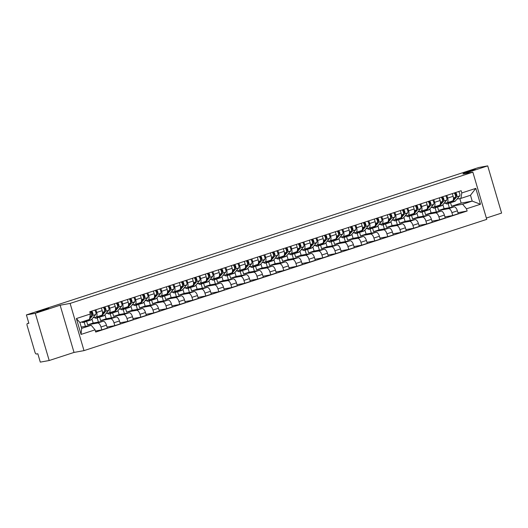 <?xml version="1.0" encoding="UTF-8"?>
<svg xmlns="http://www.w3.org/2000/svg" width="528" height="528" viewBox="0 0 528 528"><rect width="100%" height="100%" fill="white"/><g stroke="black" fill="none" stroke-linecap="round" stroke-linejoin="round"><path stroke-width="0.79" d="M463.868 172.834A6.31 0.35 163.6 0 1 463.148 172.874A6.31 0.35 163.6 0 1 467.676 171.184A6.31 0.35 163.6 0 1 474.533 169.356A6.31 0.35 163.6 0 1 475.253 169.316A6.31 0.35 163.6 0 1 470.725 170.999A6.31 0.35 163.6 0 1 463.868 172.834M37.29 311.85A6.31 0.35 163.6 0 1 36.571 311.89A6.31 0.35 163.6 0 1 41.098 310.2A6.31 0.35 163.6 0 1 47.956 308.372A6.31 0.35 163.6 0 1 48.675 308.332A6.31 0.35 163.6 0 1 44.147 310.022A6.31 0.35 163.6 0 1 37.29 311.85M486.361 218.051L501.6 213.081L487.707 165.878L478.804 167.482L26.4 314.919L35.303 313.309L49.196 360.518L74.026 352.427L84.005 350.625L486.75 219.371L472.857 172.168L70.112 303.422L60.133 305.217L35.303 313.309M49.196 360.518L40.293 362.122L37.831 353.767L36.445 354.017A1.973 0.904 -108.1 0 1 34.993 352.288L27.133 325.571A1.973 0.904 -108.1 0 1 27.416 323.539L28.802 323.083M487.707 165.878L462.878 173.969L472.857 172.168M28.802 323.09L27.469 323.525L28.862 323.275L26.4 314.919M86.638 321.367L87.655 324.826L97.634 323.024A4.534 2.079 71.9 0 1 100.973 326.99L101.818 329.875L107.323 328.079L106.471 325.202A4.534 2.079 -108.1 0 0 103.138 321.229L93.159 323.03L91.971 318.998M101.416 315.374A4.534 2.079 -108.1 0 0 101.541 315.341A4.534 2.079 -108.1 0 0 102.194 310.662L96.697 312.457A4.534 2.079 71.9 0 1 96.043 317.137A4.534 2.079 71.9 0 1 95.911 317.17L93.073 317.678M96.697 312.457L95.898 309.758M85.411 326.317L84.196 322.186M95.403 331.03L101.818 329.875M102.194 310.662L101.402 307.969M99.64 317.13L100.657 320.588L110.636 318.787A4.534 2.079 71.9 0 1 113.969 322.76L114.82 325.637L120.318 323.849L119.467 320.965A4.534 2.079 -108.1 0 0 116.134 316.991L106.154 318.793L104.966 314.761M108.9 305.521L109.692 308.22A4.534 2.079 71.9 0 1 109.039 312.899A4.534 2.079 71.9 0 1 108.913 312.932L106.069 313.447M98.406 322.08L97.192 317.948M107.012 327.043L114.82 325.637M114.411 311.144A4.534 2.079 -108.1 0 0 114.536 311.111A4.534 2.079 -108.1 0 0 115.19 306.425L114.398 303.732M112.636 312.893L113.652 316.351L123.631 314.549A4.534 2.079 71.9 0 1 126.971 318.523L127.816 321.4L133.313 319.612L132.469 316.727A4.534 2.079 -108.1 0 0 129.129 312.761L119.15 314.556L117.962 310.523M121.895 301.29L122.687 303.983A4.534 2.079 71.9 0 1 122.034 308.662A4.534 2.079 71.9 0 1 121.909 308.695L119.071 309.21M111.408 317.849L110.187 313.711M120.014 322.813L127.816 321.4M127.406 306.907A4.534 2.079 -108.1 0 0 127.532 306.874A4.534 2.079 -108.1 0 0 128.185 302.188L127.393 299.495M125.631 308.662L126.647 312.114L136.627 310.312A4.534 2.079 71.9 0 1 139.966 314.285L140.811 317.163L146.309 315.374L145.464 312.497A4.534 2.079 -108.1 0 0 142.124 308.524L132.145 310.325L130.957 306.286M134.891 297.053L135.683 299.746A4.534 2.079 71.9 0 1 135.029 304.432A4.534 2.079 71.9 0 1 134.904 304.465L132.066 304.973M124.403 313.612L123.189 309.481M133.01 318.575L140.811 317.163M140.402 302.669A4.534 2.079 -108.1 0 0 140.534 302.636A4.534 2.079 -108.1 0 0 141.187 297.957L140.389 295.258M138.626 304.425L139.643 307.877L149.622 306.082A4.534 2.079 71.9 0 1 152.962 310.048L153.806 312.932L159.311 311.137L158.459 308.26A4.534 2.079 -108.1 0 0 155.126 304.286L145.147 306.088L143.959 302.056M147.886 292.816L148.685 295.508A4.534 2.079 71.9 0 1 148.031 300.194A4.534 2.079 71.9 0 1 147.899 300.227L145.061 300.736M137.399 309.375L136.184 305.243M146.005 314.338L153.806 312.932M153.404 298.432A4.534 2.079 -108.1 0 0 153.529 298.399A4.534 2.079 -108.1 0 0 154.183 293.72L153.391 291.027M151.628 300.188L152.645 303.646L162.624 301.844A4.534 2.079 71.9 0 1 165.957 305.818L166.808 308.695L172.306 306.9L171.455 304.022A4.534 2.079 -108.1 0 0 168.122 300.049L158.143 301.851L156.955 297.818M160.888 288.578L161.68 291.278A4.534 2.079 71.9 0 1 161.027 295.957A4.534 2.079 71.9 0 1 160.901 295.99L158.057 296.505M150.394 305.138L149.18 301.006M159.001 310.101L166.808 308.695M166.399 294.195A4.534 2.079 -108.1 0 0 166.525 294.169A4.534 2.079 -108.1 0 0 167.178 289.483L166.386 286.79M164.624 295.951L165.64 299.409L175.619 297.607A4.534 2.079 71.9 0 1 178.959 301.58L179.804 304.458L185.302 302.669L184.457 299.785A4.534 2.079 -108.1 0 0 181.117 295.819L171.138 297.614L169.95 293.581M173.884 284.348L174.676 287.041A4.534 2.079 71.9 0 1 174.022 291.72A4.534 2.079 71.9 0 1 173.897 291.753L171.059 292.268M163.396 300.907L162.175 296.769M172.003 305.87L179.804 304.458M179.395 289.964A4.534 2.079 -108.1 0 0 179.52 289.931A4.534 2.079 -108.1 0 0 180.173 285.245L179.381 282.553M177.619 291.72L178.636 295.172L188.615 293.37A4.534 2.079 71.9 0 1 191.954 297.343L192.799 300.221L198.297 298.432L197.452 295.555A4.534 2.079 -108.1 0 0 194.113 291.581L184.133 293.383L182.952 289.344M186.879 280.111L187.671 282.803A4.534 2.079 71.9 0 1 187.018 287.489A4.534 2.079 71.9 0 1 186.892 287.516L184.054 288.031M176.392 296.67L175.177 292.532M184.998 301.633L192.799 300.221M192.39 285.727A4.534 2.079 -108.1 0 0 192.522 285.694A4.534 2.079 -108.1 0 0 193.175 281.015L192.377 278.315M190.615 287.483L191.638 290.935L201.617 289.139A4.534 2.079 71.9 0 1 204.95 293.106L205.801 295.99L211.299 294.195L210.448 291.317A4.534 2.079 -108.1 0 0 207.115 287.344L197.135 289.146L195.947 285.113M199.881 275.873L200.673 278.566A4.534 2.079 71.9 0 1 200.02 283.252A4.534 2.079 71.9 0 1 199.894 283.285L197.05 283.793M189.387 292.433L188.173 288.301M197.993 297.396L205.801 295.99M205.392 281.49A4.534 2.079 -108.1 0 0 205.517 281.457A4.534 2.079 -108.1 0 0 206.171 276.778L205.379 274.078M203.617 283.246L204.633 286.704L214.612 284.902A4.534 2.079 71.9 0 1 217.945 288.875L218.797 291.753L224.294 289.958L223.45 287.08A4.534 2.079 -108.1 0 0 220.11 283.107L210.131 284.909L208.943 280.876M212.876 271.636L213.668 274.336A4.534 2.079 71.9 0 1 213.015 279.015A4.534 2.079 71.9 0 1 212.89 279.048L210.052 279.563M202.389 288.196L201.168 284.064M210.989 293.159L218.797 291.753M218.387 277.253A4.534 2.079 -108.1 0 0 218.513 277.226A4.534 2.079 -108.1 0 0 219.166 272.54L218.374 269.848M216.612 279.008L217.628 282.467L227.608 280.665A4.534 2.079 71.9 0 1 230.947 284.638L231.792 287.516L237.29 285.727L236.445 282.843A4.534 2.079 -108.1 0 0 233.105 278.876L223.126 280.672L221.938 276.639M225.872 267.399L226.664 270.098A4.534 2.079 71.9 0 1 226.01 274.778A4.534 2.079 71.9 0 1 225.885 274.811L223.047 275.326M215.384 283.965L214.163 279.827M223.991 288.922L231.792 287.516M231.383 273.022A4.534 2.079 -108.1 0 0 231.508 272.989A4.534 2.079 -108.1 0 0 232.162 268.303L231.37 265.61M229.607 274.771L230.624 278.23L240.603 276.428A4.534 2.079 71.9 0 1 243.943 280.401L244.787 283.279L250.285 281.49L249.44 278.612A4.534 2.079 -108.1 0 0 246.107 274.639L236.122 276.441L234.94 272.402M238.867 263.168L239.666 265.861A4.534 2.079 71.9 0 1 239.012 270.547A4.534 2.079 71.9 0 1 238.88 270.574L236.042 271.088M228.38 279.728L227.165 275.59M236.986 284.691L244.787 283.279M244.378 268.785A4.534 2.079 -108.1 0 0 244.51 268.752A4.534 2.079 -108.1 0 0 245.164 264.073L244.372 261.373M242.603 270.541L243.626 273.992L253.605 272.197A4.534 2.079 71.9 0 1 256.938 276.164L257.789 279.048L263.287 277.253L262.436 274.375A4.534 2.079 -108.1 0 0 259.103 270.402L249.124 272.204L247.936 268.171M251.869 258.931L252.661 261.624A4.534 2.079 71.9 0 1 252.008 266.31A4.534 2.079 71.9 0 1 251.882 266.343L249.038 266.851M241.375 275.491L240.161 271.359M249.982 280.454L257.789 279.048M257.38 264.548A4.534 2.079 -108.1 0 0 257.506 264.515A4.534 2.079 -108.1 0 0 258.159 259.835L257.367 257.136M255.605 266.303L256.621 269.762L266.6 267.96A4.534 2.079 71.9 0 1 269.933 271.933L270.785 274.811L276.283 273.016L275.438 270.138A4.534 2.079 -108.1 0 0 272.098 266.165L262.119 267.967L260.931 263.934M264.865 254.694L265.657 257.393A4.534 2.079 71.9 0 1 265.003 262.073A4.534 2.079 71.9 0 1 264.878 262.106L262.04 262.614M254.377 271.253L253.156 267.122M262.984 276.217L270.785 274.811M270.376 260.311A4.534 2.079 -108.1 0 0 270.501 260.284A4.534 2.079 -108.1 0 0 271.154 255.598L270.362 252.905M268.6 262.066L269.617 265.525L279.596 263.723A4.534 2.079 71.9 0 1 282.935 267.696L283.78 270.574L289.278 268.785L288.433 265.901A4.534 2.079 -108.1 0 0 285.094 261.928L275.114 263.729L273.926 259.697M277.86 250.457L278.652 253.156A4.534 2.079 71.9 0 1 277.999 257.836A4.534 2.079 71.9 0 1 277.873 257.869L275.035 258.383M267.373 267.016L266.152 262.885M275.979 271.979L283.78 270.574M283.371 256.08A4.534 2.079 -108.1 0 0 283.496 256.047A4.534 2.079 -108.1 0 0 284.156 251.361L283.358 248.668M281.596 257.829L282.612 261.287L292.591 259.486A4.534 2.079 71.9 0 1 295.931 263.459L296.776 266.336L302.28 264.548L301.429 261.664A4.534 2.079 -108.1 0 0 298.096 257.697L288.116 259.499L286.928 255.46M290.855 246.226L291.654 248.919A4.534 2.079 71.9 0 1 291.001 253.598A4.534 2.079 71.9 0 1 290.869 253.631L288.031 254.146M280.368 262.786L279.154 258.647M288.974 267.749L296.776 266.336M296.373 251.843A4.534 2.079 -108.1 0 0 296.498 251.81A4.534 2.079 -108.1 0 0 297.152 247.13L296.36 244.431M294.598 253.598L295.614 257.05L305.593 255.248A4.534 2.079 71.9 0 1 308.926 259.222L309.778 262.106L315.275 260.311L314.424 257.433A4.534 2.079 -108.1 0 0 311.091 253.46L301.112 255.262L299.924 251.222M303.857 241.989L304.649 244.682A4.534 2.079 71.9 0 1 303.996 249.368A4.534 2.079 71.9 0 1 303.871 249.401L301.026 249.909M293.363 258.548L292.149 254.417M301.97 263.512L309.778 262.106M309.368 247.606A4.534 2.079 -108.1 0 0 309.494 247.573A4.534 2.079 -108.1 0 0 310.147 242.893L309.355 240.194M307.593 249.361L308.609 252.82L318.589 251.018A4.534 2.079 71.9 0 1 321.928 254.984L322.773 257.869L328.271 256.073L327.426 253.196A4.534 2.079 -108.1 0 0 324.086 249.223L314.107 251.024L312.919 246.992M316.853 237.752L317.645 240.445A4.534 2.079 71.9 0 1 316.991 245.131A4.534 2.079 71.9 0 1 316.866 245.164L314.028 245.672M306.365 254.311L305.144 250.18M314.972 259.274L322.773 257.869M322.364 243.368A4.534 2.079 -108.1 0 0 322.489 243.335A4.534 2.079 -108.1 0 0 323.143 238.656L322.351 235.963M320.588 245.124L321.605 248.582L331.584 246.781A4.534 2.079 71.9 0 1 334.924 250.754L335.768 253.631L341.266 251.836L340.421 248.959A4.534 2.079 -108.1 0 0 337.082 244.985L327.103 246.787L325.915 242.755M329.848 233.515L330.64 236.214A4.534 2.079 71.9 0 1 329.987 240.893A4.534 2.079 71.9 0 1 329.861 240.926L327.023 241.441M319.361 250.074L318.146 245.942M327.967 255.037L335.768 253.631M335.359 239.138A4.534 2.079 -108.1 0 0 335.491 239.105A4.534 2.079 -108.1 0 0 336.145 234.419L335.346 231.726M333.584 240.887L334.6 244.345L344.579 242.543A4.534 2.079 71.9 0 1 347.919 246.517L348.764 249.394L354.268 247.606L353.417 244.721A4.534 2.079 -108.1 0 0 350.084 240.755L340.105 242.55L338.917 238.517M342.844 229.284L343.642 231.977A4.534 2.079 71.9 0 1 342.989 236.656A4.534 2.079 71.9 0 1 342.857 236.689L340.019 237.204M332.356 245.843L331.142 241.705M340.963 250.807L348.764 249.394M348.361 234.901A4.534 2.079 -108.1 0 0 348.487 234.868A4.534 2.079 -108.1 0 0 349.14 230.182L348.348 227.489M346.586 236.656L347.602 240.108L357.581 238.306A4.534 2.079 71.9 0 1 360.914 242.279L361.766 245.157L367.264 243.368L366.412 240.491A4.534 2.079 -108.1 0 0 363.079 236.518L353.1 238.319L351.912 234.28M355.846 225.047L356.638 227.74A4.534 2.079 71.9 0 1 355.984 232.426A4.534 2.079 71.9 0 1 355.859 232.452L353.014 232.967M345.352 241.606L344.137 237.468M353.958 246.569L361.766 245.157M361.357 230.663A4.534 2.079 -108.1 0 0 361.482 230.63A4.534 2.079 -108.1 0 0 362.135 225.951L361.343 223.252M359.581 232.419L360.598 235.871L370.577 234.076A4.534 2.079 71.9 0 1 373.916 238.042L374.761 240.926L380.259 239.131L379.414 236.254A4.534 2.079 -108.1 0 0 376.075 232.28L366.095 234.082L364.907 230.05M368.841 220.81L369.633 223.502A4.534 2.079 71.9 0 1 368.98 228.188A4.534 2.079 71.9 0 1 368.854 228.221L366.016 228.73M358.354 237.369L357.133 233.237M366.96 242.332L374.761 240.926M374.352 226.426A4.534 2.079 -108.1 0 0 374.477 226.393A4.534 2.079 -108.1 0 0 375.131 221.714L374.339 219.021M372.577 228.182L373.593 231.64L383.572 229.838A4.534 2.079 71.9 0 1 386.912 233.812L387.757 236.689L393.254 234.894L392.41 232.016A4.534 2.079 -108.1 0 0 389.07 228.043L379.091 229.845L377.909 225.812M381.836 216.572L382.628 219.272A4.534 2.079 71.9 0 1 381.975 223.951A4.534 2.079 71.9 0 1 381.85 223.984L379.012 224.499M371.349 233.132L370.135 229M379.955 238.095L387.757 236.689M387.347 222.189A4.534 2.079 -108.1 0 0 387.479 222.163A4.534 2.079 -108.1 0 0 388.133 217.477L387.334 214.784M385.572 223.945L386.595 227.403L396.574 225.601A4.534 2.079 71.9 0 1 399.907 229.574L400.759 232.452L406.256 230.663L405.405 227.779A4.534 2.079 -108.1 0 0 402.072 223.813L392.093 225.608L390.905 221.575M394.838 212.335L395.63 215.035A4.534 2.079 71.9 0 1 394.977 219.714A4.534 2.079 71.9 0 1 394.852 219.747L392.007 220.262M384.344 228.901L383.13 224.763M392.951 233.858L400.759 232.452M400.349 217.958A4.534 2.079 -108.1 0 0 400.475 217.925A4.534 2.079 -108.1 0 0 401.128 213.239L400.336 210.547M398.574 219.707L399.59 223.166L409.57 221.364A4.534 2.079 71.9 0 1 412.903 225.337L413.754 228.215L419.252 226.426L418.407 223.549A4.534 2.079 -108.1 0 0 415.067 219.575L405.088 221.377L403.9 217.338M407.834 208.105L408.626 210.797A4.534 2.079 71.9 0 1 407.972 215.483A4.534 2.079 71.9 0 1 407.847 215.51L405.009 216.025M397.346 224.664L396.125 220.526M405.946 229.627L413.754 228.215M413.345 213.721A4.534 2.079 -108.1 0 0 413.47 213.688A4.534 2.079 -108.1 0 0 414.124 209.009L413.332 206.309M411.569 215.477L412.586 218.929L422.565 217.133A4.534 2.079 71.9 0 1 425.905 221.1L426.749 223.984L432.247 222.189L431.402 219.311A4.534 2.079 -108.1 0 0 428.063 215.338L418.084 217.14L416.896 213.107M420.829 203.867L421.621 206.56A4.534 2.079 71.9 0 1 420.968 211.246A4.534 2.079 71.9 0 1 420.842 211.279L418.004 211.787M410.342 220.427L409.121 216.295M418.948 225.39L426.749 223.984M426.34 209.484A4.534 2.079 -108.1 0 0 426.466 209.451A4.534 2.079 -108.1 0 0 427.119 204.772L426.327 202.072M424.565 211.24L425.581 214.698L435.56 212.896A4.534 2.079 71.9 0 1 438.9 216.869L439.745 219.747L445.243 217.952L444.398 215.074A4.534 2.079 -108.1 0 0 441.065 211.101L431.079 212.903L429.898 208.87M433.825 199.63L434.623 202.33A4.534 2.079 71.9 0 1 433.97 207.009A4.534 2.079 71.9 0 1 433.838 207.042L431 207.557M423.337 216.19L422.123 212.058M431.944 221.153L439.745 219.747M439.336 205.247A4.534 2.079 -108.1 0 0 439.468 205.22A4.534 2.079 -108.1 0 0 440.121 200.534L439.329 197.842M437.56 207.002L438.583 210.461L448.562 208.659A4.534 2.079 71.9 0 1 451.895 212.632L452.747 215.51L458.245 213.721L457.393 210.837A4.534 2.079 -108.1 0 0 454.06 206.87L444.081 208.666L442.893 204.633M446.827 195.393L447.619 198.092A4.534 2.079 71.9 0 1 446.965 202.772A4.534 2.079 71.9 0 1 446.84 202.805L443.995 203.32M436.333 211.959L435.118 207.821M444.939 216.916L452.747 215.51M452.338 201.016A4.534 2.079 -108.1 0 0 452.463 200.983A4.534 2.079 -108.1 0 0 453.116 196.297L452.324 193.604M438.583 210.461L444.081 208.666M425.581 214.698L431.079 212.903M412.586 218.929L418.084 217.14M399.59 223.166L405.088 221.377M386.595 227.403L392.093 225.608M373.593 231.64L379.091 229.845M360.598 235.871L366.095 234.082M347.602 240.108L353.1 238.319M334.6 244.345L340.105 242.55M321.605 248.582L327.103 246.787M308.609 252.82L314.107 251.024M295.614 257.05L301.112 255.262M282.612 261.287L288.116 259.499M269.617 265.525L275.114 263.729M256.621 269.762L262.119 267.967M243.626 273.992L249.124 272.204M230.624 278.23L236.122 276.441M217.628 282.467L223.126 280.672M204.633 286.704L210.131 284.909M191.638 290.935L197.135 289.146M178.636 295.172L184.133 293.383M165.64 299.409L171.138 297.614M152.645 303.646L158.143 301.851M139.643 307.877L145.147 306.088M126.647 312.114L132.145 310.325M113.652 316.351L119.15 314.556M100.657 320.588L106.154 318.793M87.655 324.826L93.159 323.03M91.212 325.274L95.06 329.848L81.061 334.409L76.388 318.549L90.387 313.988L89.489 319.42L79.906 322.542L81.629 328.396L91.212 325.274L81.239 327.07M450.562 202.765L451.579 206.224L461.162 203.102L472.21 201.109L470.488 195.254L460.911 198.376L461.809 192.944L461.155 190.727L89.734 311.771L90.387 313.988M461.809 192.944L475.807 188.384L480.473 204.244L466.475 208.804L462.634 204.23L472.21 201.109L480.473 204.244M95.06 329.848L95.707 332.066L467.128 211.022L466.475 208.804M84.005 350.625L70.112 303.422M74.026 352.427L60.133 305.217M461.162 203.102L459.829 198.574M451.579 206.224L462.634 204.23M460.911 198.376L456.997 199.082M457.941 212.685L467.128 211.022M449.335 207.722L448.114 203.584M81.061 334.409L81.629 328.396M76.388 318.549L79.906 322.542M470.488 195.254L475.807 188.384M91.588 315.104L92.189 314.384A1.181 0.541 -108.1 0 0 92.169 313.064A1.181 0.541 -108.1 0 0 91.357 312.22L91.1 311.322M87.074 321.004A5.914 2.706 -108.1 0 0 87.853 320.991A5.914 2.706 -108.1 0 0 88.486 320.549L89.417 319.44M87.853 320.991L90.849 320.014A5.914 2.706 -108.1 0 0 91.489 319.572L95.72 314.53A2.462 1.129 -108.1 0 0 95.858 312.332A2.462 1.129 -108.1 0 0 94.591 310.187M89.503 319.341L92.723 315.506A2.462 1.129 -108.1 0 0 92.855 313.315A2.462 1.129 -108.1 0 0 91.595 311.164M90.856 312.385L91.357 312.22M81.701 321.955A5.914 2.706 -108.1 0 0 83.437 322.43L86.434 321.453A5.914 2.706 -108.1 0 0 87.074 321.011L87.998 319.902M83.437 322.43A5.914 2.706 -108.1 0 0 84.071 321.988L85.001 320.879M89.753 317.816L91.304 315.968A2.462 1.129 -108.1 0 0 91.443 313.777A2.462 1.129 -108.1 0 0 90.176 311.626M104.584 310.867L105.184 310.154A1.181 0.541 -108.1 0 0 105.164 308.827A1.181 0.541 -108.1 0 0 104.359 307.982L104.095 307.091M94.38 317.447A5.914 2.706 -108.1 0 0 96.433 318.193L99.436 317.216A5.914 2.706 -108.1 0 0 100.069 316.774A5.914 2.706 -108.1 0 0 100.848 316.754A5.914 2.706 -108.1 0 0 101.482 316.312L105.719 311.276A2.462 1.129 -108.1 0 0 105.857 309.078A2.462 1.129 -108.1 0 0 104.59 306.926M100.848 316.754L103.851 315.777A5.914 2.706 -108.1 0 0 104.485 315.335L108.715 310.292A2.462 1.129 -108.1 0 0 108.854 308.101A2.462 1.129 -108.1 0 0 107.587 305.95M103.851 308.147L104.359 307.982M96.433 318.193A5.914 2.706 -108.1 0 0 97.066 317.75L98.168 316.444M97.066 317.75L100.069 316.774L101.165 315.467M102.485 313.896L104.3 311.738A2.462 1.129 -108.1 0 0 104.438 309.54A2.462 1.129 -108.1 0 0 103.171 307.388M117.579 306.629L118.18 305.917A1.181 0.541 -108.1 0 0 118.16 304.59A1.181 0.541 -108.1 0 0 117.355 303.745L117.091 302.854M107.375 313.21A5.914 2.706 -108.1 0 0 109.428 313.962L112.431 312.985A5.914 2.706 -108.1 0 0 113.065 312.536A5.914 2.706 -108.1 0 0 113.843 312.523A5.914 2.706 -108.1 0 0 114.484 312.074L118.714 307.039A2.462 1.129 -108.1 0 0 118.853 304.841A2.462 1.129 -108.1 0 0 117.586 302.689M113.843 312.523L116.846 311.546A5.914 2.706 -108.1 0 0 117.48 311.098L121.717 306.062A2.462 1.129 -108.1 0 0 121.849 303.864A2.462 1.129 -108.1 0 0 120.582 301.712M116.846 303.91L117.355 303.745M109.428 313.962A5.914 2.706 -108.1 0 0 110.068 313.513L111.164 312.206M110.068 313.513L113.065 312.536L114.167 311.23M115.48 309.665L117.302 307.501A2.462 1.129 -108.1 0 0 117.434 305.303A2.462 1.129 -108.1 0 0 116.167 303.151M130.581 302.392L131.182 301.679A1.181 0.541 -108.1 0 0 131.155 300.359A1.181 0.541 -108.1 0 0 130.35 299.515L130.086 298.617M120.371 308.972A5.914 2.706 -108.1 0 0 122.43 309.725L125.426 308.748A5.914 2.706 -108.1 0 0 126.06 308.299A5.914 2.706 -108.1 0 0 126.845 308.286A5.914 2.706 -108.1 0 0 127.479 307.837L131.716 302.801A2.462 1.129 -108.1 0 0 131.848 300.604A2.462 1.129 -108.1 0 0 130.581 298.459M126.845 308.286L129.842 307.309A5.914 2.706 -108.1 0 0 130.475 306.86L134.713 301.825A2.462 1.129 -108.1 0 0 134.851 299.627A2.462 1.129 -108.1 0 0 133.584 297.482M129.842 299.68L130.35 299.515M122.43 309.725A5.914 2.706 -108.1 0 0 123.064 309.276L124.159 307.969M123.064 309.276L126.06 308.299L127.162 306.992M128.476 305.428L130.297 303.263A2.462 1.129 -108.1 0 0 130.429 301.066A2.462 1.129 -108.1 0 0 129.169 298.921M143.576 298.162L144.177 297.442A1.181 0.541 -108.1 0 0 144.157 296.122A1.181 0.541 -108.1 0 0 143.345 295.277L143.088 294.38M133.366 304.742A5.914 2.706 -108.1 0 0 135.425 305.488L138.422 304.511A5.914 2.706 -108.1 0 0 139.062 304.069A5.914 2.706 -108.1 0 0 139.841 304.049A5.914 2.706 -108.1 0 0 140.474 303.607L144.712 298.564A2.462 1.129 -108.1 0 0 144.844 296.373A2.462 1.129 -108.1 0 0 143.583 294.221M139.841 304.049L142.837 303.072A5.914 2.706 -108.1 0 0 143.477 302.63L147.708 297.587A2.462 1.129 -108.1 0 0 147.847 295.39A2.462 1.129 -108.1 0 0 146.579 293.245M142.844 295.442L143.345 295.277M135.425 305.488A5.914 2.706 -108.1 0 0 136.059 305.045L137.161 303.739M136.059 305.045L139.062 304.069L140.158 302.762M141.478 301.191L143.293 299.026A2.462 1.129 -108.1 0 0 143.431 296.828A2.462 1.129 -108.1 0 0 142.164 294.683M156.572 293.924L157.172 293.212A1.181 0.541 -108.1 0 0 157.153 291.885A1.181 0.541 -108.1 0 0 156.347 291.04L156.083 290.149M146.368 300.505A5.914 2.706 -108.1 0 0 148.421 301.25L151.424 300.274A5.914 2.706 -108.1 0 0 152.057 299.831A5.914 2.706 -108.1 0 0 152.836 299.812A5.914 2.706 -108.1 0 0 153.476 299.369L157.707 294.334A2.462 1.129 -108.1 0 0 157.846 292.136A2.462 1.129 -108.1 0 0 156.578 289.984M152.836 299.812L155.839 298.835A5.914 2.706 -108.1 0 0 156.473 298.393L160.71 293.35A2.462 1.129 -108.1 0 0 160.842 291.159A2.462 1.129 -108.1 0 0 159.575 289.007M155.839 291.205L156.347 291.04M148.421 301.25A5.914 2.706 -108.1 0 0 149.061 300.808L150.157 299.501M149.061 300.808L152.057 299.831L153.153 298.525M154.473 296.954L156.288 294.789A2.462 1.129 -108.1 0 0 156.427 292.598A2.462 1.129 -108.1 0 0 155.159 290.446M169.567 289.687L170.168 288.974A1.181 0.541 -108.1 0 0 170.148 287.648A1.181 0.541 -108.1 0 0 169.343 286.803L169.079 285.912M159.364 296.267A5.914 2.706 -108.1 0 0 161.416 297.02L164.419 296.043A5.914 2.706 -108.1 0 0 165.053 295.594A5.914 2.706 -108.1 0 0 165.832 295.581A5.914 2.706 -108.1 0 0 166.472 295.132L170.702 290.096A2.462 1.129 -108.1 0 0 170.841 287.899A2.462 1.129 -108.1 0 0 169.574 285.747M165.832 295.581L168.835 294.604A5.914 2.706 -108.1 0 0 169.468 294.155L173.705 289.12A2.462 1.129 -108.1 0 0 173.837 286.922A2.462 1.129 -108.1 0 0 172.577 284.77M168.835 286.968L169.343 286.803M161.416 297.02A5.914 2.706 -108.1 0 0 162.056 296.571L163.152 295.264M162.056 296.571L165.053 295.594L166.155 294.287M167.468 292.723L169.29 290.558A2.462 1.129 -108.1 0 0 169.422 288.361A2.462 1.129 -108.1 0 0 168.161 286.209M182.569 285.45L183.17 284.737A1.181 0.541 -108.1 0 0 183.143 283.417A1.181 0.541 -108.1 0 0 182.338 282.566L182.074 281.675M178.055 291.357A5.914 2.706 -108.1 0 0 178.834 291.344A5.914 2.706 -108.1 0 0 179.467 290.895L183.704 285.859A2.462 1.129 -108.1 0 0 183.836 283.661A2.462 1.129 -108.1 0 0 182.569 281.516M178.834 291.344L181.83 290.367A5.914 2.706 -108.1 0 0 182.47 289.918L186.701 284.882A2.462 1.129 -108.1 0 0 186.839 282.685A2.462 1.129 -108.1 0 0 185.572 280.533M181.83 282.731L182.338 282.566M172.359 292.03A5.914 2.706 -108.1 0 0 174.418 292.783L177.415 291.806A5.914 2.706 -108.1 0 0 178.048 291.357L179.15 290.05M174.418 292.783A5.914 2.706 -108.1 0 0 175.052 292.334L176.147 291.027M180.464 288.486L182.285 286.321A2.462 1.129 -108.1 0 0 182.424 284.123A2.462 1.129 -108.1 0 0 181.157 281.972M195.565 281.213L196.165 280.5A1.181 0.541 -108.1 0 0 196.145 279.18A1.181 0.541 -108.1 0 0 195.34 278.335L195.076 277.438M185.354 287.793A5.914 2.706 -108.1 0 0 187.414 288.545L190.41 287.569A5.914 2.706 -108.1 0 0 191.05 287.126A5.914 2.706 -108.1 0 0 191.829 287.107A5.914 2.706 -108.1 0 0 192.463 286.664L196.7 281.622A2.462 1.129 -108.1 0 0 196.832 279.424A2.462 1.129 -108.1 0 0 195.571 277.279M191.829 287.107L194.825 286.13A5.914 2.706 -108.1 0 0 195.466 285.681L199.696 280.645A2.462 1.129 -108.1 0 0 199.835 278.447A2.462 1.129 -108.1 0 0 198.568 276.302M194.832 278.5L195.34 278.335M187.414 288.545A5.914 2.706 -108.1 0 0 188.047 288.103L189.149 286.796M188.047 288.103L191.05 287.126L192.146 285.82M193.466 284.249L195.281 282.084A2.462 1.129 -108.1 0 0 195.419 279.886A2.462 1.129 -108.1 0 0 194.152 277.741M208.56 276.982L209.161 276.263A1.181 0.541 -108.1 0 0 209.141 274.943A1.181 0.541 -108.1 0 0 208.336 274.098L208.072 273.2M198.356 283.562A5.914 2.706 -108.1 0 0 200.409 284.308L203.412 283.331A5.914 2.706 -108.1 0 0 204.046 282.889A5.914 2.706 -108.1 0 0 204.824 282.869A5.914 2.706 -108.1 0 0 205.465 282.427L209.695 277.385A2.462 1.129 -108.1 0 0 209.834 275.194A2.462 1.129 -108.1 0 0 208.567 273.042M204.824 282.869L207.827 281.893A5.914 2.706 -108.1 0 0 208.461 281.45L212.698 276.408A2.462 1.129 -108.1 0 0 212.83 274.217A2.462 1.129 -108.1 0 0 211.563 272.065M207.827 274.263L208.336 274.098M200.409 284.308A5.914 2.706 -108.1 0 0 201.049 283.866L202.145 282.559M201.049 283.866L204.046 282.889L205.141 281.582M206.461 280.012L208.283 277.847A2.462 1.129 -108.1 0 0 208.415 275.656A2.462 1.129 -108.1 0 0 207.148 273.504M221.555 272.745L222.156 272.032A1.181 0.541 -108.1 0 0 222.136 270.706A1.181 0.541 -108.1 0 0 221.331 269.861L221.067 268.97M211.352 279.325A5.914 2.706 -108.1 0 0 213.411 280.078L216.407 279.094A5.914 2.706 -108.1 0 0 217.041 278.652A5.914 2.706 -108.1 0 0 217.826 278.639A5.914 2.706 -108.1 0 0 218.46 278.19L222.691 273.154A2.462 1.129 -108.1 0 0 222.829 270.956A2.462 1.129 -108.1 0 0 221.562 268.805M217.826 278.639L220.823 277.655A5.914 2.706 -108.1 0 0 221.456 277.213L225.694 272.177A2.462 1.129 -108.1 0 0 225.826 269.98A2.462 1.129 -108.1 0 0 224.565 267.828M220.823 270.026L221.331 269.861M213.411 280.078A5.914 2.706 -108.1 0 0 214.045 279.629L215.14 278.322M214.045 279.629L217.041 278.652L218.143 277.345M219.457 275.774L221.278 273.616A2.462 1.129 -108.1 0 0 221.41 271.418A2.462 1.129 -108.1 0 0 220.15 269.267M234.557 268.508L235.158 267.795A1.181 0.541 -108.1 0 0 235.132 266.468A1.181 0.541 -108.1 0 0 234.326 265.624L234.062 264.733M224.347 275.088A5.914 2.706 -108.1 0 0 226.406 275.84L229.403 274.864A5.914 2.706 -108.1 0 0 230.043 274.415A5.914 2.706 -108.1 0 0 230.822 274.402A5.914 2.706 -108.1 0 0 231.455 273.953L235.693 268.917A2.462 1.129 -108.1 0 0 235.825 266.719A2.462 1.129 -108.1 0 0 234.557 264.568M230.822 274.402L233.818 273.425A5.914 2.706 -108.1 0 0 234.458 272.976L238.689 267.94A2.462 1.129 -108.1 0 0 238.828 265.742A2.462 1.129 -108.1 0 0 237.56 263.591M233.825 265.789L234.326 265.624M226.406 275.84A5.914 2.706 -108.1 0 0 227.04 275.392L228.142 274.085M227.04 275.392L230.043 274.415L231.139 273.108M232.459 271.544L234.274 269.379A2.462 1.129 -108.1 0 0 234.412 267.181A2.462 1.129 -108.1 0 0 233.145 265.03M247.553 264.271L248.153 263.558A1.181 0.541 -108.1 0 0 248.134 262.238A1.181 0.541 -108.1 0 0 247.328 261.393L247.064 260.495M237.349 270.851A5.914 2.706 -108.1 0 0 239.402 271.603L242.398 270.626A5.914 2.706 -108.1 0 0 243.038 270.178A5.914 2.706 -108.1 0 0 243.817 270.164A5.914 2.706 -108.1 0 0 244.451 269.722L248.688 264.68A2.462 1.129 -108.1 0 0 248.82 262.482A2.462 1.129 -108.1 0 0 247.559 260.337M243.817 270.164L246.82 269.188A5.914 2.706 -108.1 0 0 247.454 268.739L251.684 263.703A2.462 1.129 -108.1 0 0 251.823 261.505A2.462 1.129 -108.1 0 0 250.556 259.36M246.82 261.558L247.328 261.393M239.402 271.603A5.914 2.706 -108.1 0 0 240.035 271.161L241.138 269.854M240.035 271.161L243.038 270.178L244.134 268.871M245.454 267.307L247.269 265.142A2.462 1.129 -108.1 0 0 247.408 262.944A2.462 1.129 -108.1 0 0 246.14 260.799M260.548 260.04L261.149 259.321A1.181 0.541 -108.1 0 0 261.129 258.001A1.181 0.541 -108.1 0 0 260.324 257.156L260.06 256.258M250.345 266.62A5.914 2.706 -108.1 0 0 252.397 267.366L255.4 266.389A5.914 2.706 -108.1 0 0 256.034 265.947A5.914 2.706 -108.1 0 0 256.813 265.927A5.914 2.706 -108.1 0 0 257.453 265.485L261.683 260.443A2.462 1.129 -108.1 0 0 261.822 258.251A2.462 1.129 -108.1 0 0 260.555 256.1M256.813 265.927L259.816 264.95A5.914 2.706 -108.1 0 0 260.449 264.508L264.686 259.466A2.462 1.129 -108.1 0 0 264.818 257.275A2.462 1.129 -108.1 0 0 263.551 255.123M259.816 257.321L260.324 257.156M252.397 267.366A5.914 2.706 -108.1 0 0 253.037 266.924L254.133 265.617M253.037 266.924L256.034 265.947L257.129 264.64M258.449 263.069L260.271 260.905A2.462 1.129 -108.1 0 0 260.403 258.713A2.462 1.129 -108.1 0 0 259.136 256.562M273.544 255.803L274.144 255.09A1.181 0.541 -108.1 0 0 274.124 253.763A1.181 0.541 -108.1 0 0 273.319 252.919L273.055 252.028M269.036 261.71A5.914 2.706 -108.1 0 0 269.815 261.69A5.914 2.706 -108.1 0 0 270.448 261.248L274.679 256.212A2.462 1.129 -108.1 0 0 274.817 254.014A2.462 1.129 -108.1 0 0 273.55 251.863M269.815 261.69L272.811 260.713A5.914 2.706 -108.1 0 0 273.445 260.271L277.682 255.235A2.462 1.129 -108.1 0 0 277.814 253.037A2.462 1.129 -108.1 0 0 276.553 250.886M272.811 253.084L273.319 252.919M263.34 262.383A5.914 2.706 -108.1 0 0 265.399 263.135L268.396 262.152A5.914 2.706 -108.1 0 0 269.029 261.71L270.131 260.403M265.399 263.135A5.914 2.706 -108.1 0 0 266.033 262.687L267.128 261.38M271.445 258.832L273.266 256.674A2.462 1.129 -108.1 0 0 273.398 254.476A2.462 1.129 -108.1 0 0 272.138 252.325M286.546 251.566L287.146 250.853A1.181 0.541 -108.1 0 0 287.126 249.526A1.181 0.541 -108.1 0 0 286.315 248.681L286.057 247.79M276.335 258.146A5.914 2.706 -108.1 0 0 278.395 258.898L281.391 257.921A5.914 2.706 -108.1 0 0 282.031 257.473A5.914 2.706 -108.1 0 0 282.81 257.459A5.914 2.706 -108.1 0 0 283.444 257.011L287.681 251.975A2.462 1.129 -108.1 0 0 287.813 249.777A2.462 1.129 -108.1 0 0 286.552 247.625M282.81 257.459L285.806 256.483A5.914 2.706 -108.1 0 0 286.447 256.034L290.677 250.998A2.462 1.129 -108.1 0 0 290.816 248.8A2.462 1.129 -108.1 0 0 289.549 246.649M285.813 248.846L286.315 248.681M278.395 258.898A5.914 2.706 -108.1 0 0 279.028 258.449L280.13 257.143M279.028 258.449L282.031 257.473L283.127 256.166M284.447 254.602L286.262 252.437A2.462 1.129 -108.1 0 0 286.4 250.239A2.462 1.129 -108.1 0 0 285.133 248.087M299.541 247.328L300.142 246.616A1.181 0.541 -108.1 0 0 300.122 245.296A1.181 0.541 -108.1 0 0 299.317 244.451L299.053 243.553M289.337 253.909A5.914 2.706 -108.1 0 0 291.39 254.661L294.393 253.684A5.914 2.706 -108.1 0 0 295.027 253.235A5.914 2.706 -108.1 0 0 295.805 253.222A5.914 2.706 -108.1 0 0 296.439 252.773L300.676 247.738A2.462 1.129 -108.1 0 0 300.815 245.54A2.462 1.129 -108.1 0 0 299.548 243.395M295.805 253.222L298.808 252.245A5.914 2.706 -108.1 0 0 299.442 251.797L303.673 246.761A2.462 1.129 -108.1 0 0 303.811 244.563A2.462 1.129 -108.1 0 0 302.544 242.418M298.808 244.616L299.317 244.451M291.39 254.661A5.914 2.706 -108.1 0 0 292.024 254.212L293.126 252.905M292.024 254.212L295.027 253.235L296.122 251.929M297.442 250.364L299.257 248.2A2.462 1.129 -108.1 0 0 299.396 246.002A2.462 1.129 -108.1 0 0 298.129 243.857M312.536 243.098L313.137 242.378A1.181 0.541 -108.1 0 0 313.117 241.058A1.181 0.541 -108.1 0 0 312.312 240.214L312.048 239.316M308.022 248.998A5.914 2.706 -108.1 0 0 308.801 248.985A5.914 2.706 -108.1 0 0 309.441 248.543L313.672 243.5A2.462 1.129 -108.1 0 0 313.81 241.309A2.462 1.129 -108.1 0 0 312.543 239.158M308.801 248.985L311.804 248.008A5.914 2.706 -108.1 0 0 312.437 247.566L316.675 242.524A2.462 1.129 -108.1 0 0 316.807 240.326A2.462 1.129 -108.1 0 0 315.539 238.181M311.804 240.379L312.312 240.214M302.333 249.678A5.914 2.706 -108.1 0 0 304.385 250.424L307.388 249.447A5.914 2.706 -108.1 0 0 308.022 249.005L309.124 247.698M304.385 250.424A5.914 2.706 -108.1 0 0 305.026 249.982L306.121 248.675M310.438 246.127L312.259 243.962A2.462 1.129 -108.1 0 0 312.391 241.765A2.462 1.129 -108.1 0 0 311.124 239.62M325.538 238.861L326.139 238.148A1.181 0.541 -108.1 0 0 326.113 236.821A1.181 0.541 -108.1 0 0 325.307 235.976L325.043 235.085M315.328 245.441A5.914 2.706 -108.1 0 0 317.387 246.187L320.384 245.21A5.914 2.706 -108.1 0 0 321.017 244.768A5.914 2.706 -108.1 0 0 321.803 244.748A5.914 2.706 -108.1 0 0 322.436 244.306L326.674 239.27A2.462 1.129 -108.1 0 0 326.806 237.072A2.462 1.129 -108.1 0 0 325.538 234.92M321.803 244.748L324.799 243.771A5.914 2.706 -108.1 0 0 325.433 243.329L329.67 238.286A2.462 1.129 -108.1 0 0 329.809 236.095A2.462 1.129 -108.1 0 0 328.541 233.944M324.799 236.141L325.307 235.976M317.387 246.187A5.914 2.706 -108.1 0 0 318.021 245.744L319.117 244.438M318.021 245.744L321.017 244.768L322.12 243.461M323.433 241.89L325.255 239.725A2.462 1.129 -108.1 0 0 325.387 237.534A2.462 1.129 -108.1 0 0 324.126 235.382M338.534 234.623L339.134 233.911A1.181 0.541 -108.1 0 0 339.115 232.584A1.181 0.541 -108.1 0 0 338.303 231.739L338.045 230.848M328.324 241.204A5.914 2.706 -108.1 0 0 330.383 241.956L333.379 240.979A5.914 2.706 -108.1 0 0 334.019 240.53A5.914 2.706 -108.1 0 0 334.798 240.517A5.914 2.706 -108.1 0 0 335.432 240.068L339.669 235.033A2.462 1.129 -108.1 0 0 339.801 232.835A2.462 1.129 -108.1 0 0 338.54 230.683M334.798 240.517L337.795 239.54A5.914 2.706 -108.1 0 0 338.435 239.092L342.665 234.056A2.462 1.129 -108.1 0 0 342.804 231.858A2.462 1.129 -108.1 0 0 341.537 229.706M337.801 231.904L338.303 231.739M330.383 241.956A5.914 2.706 -108.1 0 0 331.016 241.507L332.119 240.2M331.016 241.507L334.019 240.53L335.115 239.224M336.435 237.659L338.25 235.495A2.462 1.129 -108.1 0 0 338.389 233.297A2.462 1.129 -108.1 0 0 337.121 231.145M351.529 230.386L352.13 229.673A1.181 0.541 -108.1 0 0 352.11 228.353A1.181 0.541 -108.1 0 0 351.305 227.502L351.041 226.611M341.326 236.966A5.914 2.706 -108.1 0 0 343.378 237.719L346.381 236.742A5.914 2.706 -108.1 0 0 347.015 236.293A5.914 2.706 -108.1 0 0 347.794 236.28A5.914 2.706 -108.1 0 0 348.434 235.831L352.664 230.795A2.462 1.129 -108.1 0 0 352.803 228.598A2.462 1.129 -108.1 0 0 351.536 226.453M347.794 236.28L350.797 235.303A5.914 2.706 -108.1 0 0 351.43 234.854L355.667 229.819A2.462 1.129 -108.1 0 0 355.799 227.621A2.462 1.129 -108.1 0 0 354.532 225.469M350.797 227.674L351.305 227.502M343.378 237.719A5.914 2.706 -108.1 0 0 344.018 237.27L345.114 235.963M344.018 237.27L347.015 236.293L348.11 234.986M349.43 233.422L351.245 231.257A2.462 1.129 -108.1 0 0 351.384 229.06A2.462 1.129 -108.1 0 0 350.117 226.915M364.525 226.156L365.125 225.436A1.181 0.541 -108.1 0 0 365.105 224.116A1.181 0.541 -108.1 0 0 364.3 223.271L364.036 222.374M354.321 232.736A5.914 2.706 -108.1 0 0 356.374 233.482L359.377 232.505A5.914 2.706 -108.1 0 0 360.01 232.063A5.914 2.706 -108.1 0 0 360.789 232.043A5.914 2.706 -108.1 0 0 361.429 231.601L365.66 226.558A2.462 1.129 -108.1 0 0 365.798 224.36A2.462 1.129 -108.1 0 0 364.531 222.215M360.789 232.043L363.792 231.066A5.914 2.706 -108.1 0 0 364.426 230.624L368.663 225.581A2.462 1.129 -108.1 0 0 368.795 223.384A2.462 1.129 -108.1 0 0 367.534 221.239M363.792 223.436L364.3 223.271M356.374 233.482A5.914 2.706 -108.1 0 0 357.014 233.039L358.109 231.733M357.014 233.039L360.01 232.063L361.112 230.756M362.426 229.185L364.247 227.02A2.462 1.129 -108.1 0 0 364.379 224.822A2.462 1.129 -108.1 0 0 363.119 222.677M377.527 221.918L378.127 221.206A1.181 0.541 -108.1 0 0 378.101 219.879A1.181 0.541 -108.1 0 0 377.296 219.034L377.032 218.137M367.316 228.499A5.914 2.706 -108.1 0 0 369.376 229.244L372.372 228.268A5.914 2.706 -108.1 0 0 373.006 227.825A5.914 2.706 -108.1 0 0 373.791 227.806A5.914 2.706 -108.1 0 0 374.425 227.363L378.662 222.321A2.462 1.129 -108.1 0 0 378.794 220.13A2.462 1.129 -108.1 0 0 377.527 217.978M373.791 227.806L376.787 226.829A5.914 2.706 -108.1 0 0 377.428 226.387L381.658 221.344A2.462 1.129 -108.1 0 0 381.797 219.153A2.462 1.129 -108.1 0 0 380.53 217.001M376.787 219.199L377.296 219.034M369.376 229.244A5.914 2.706 -108.1 0 0 370.009 228.802L371.105 227.495M370.009 228.802L373.006 227.825L374.108 226.519M375.421 224.948L377.243 222.783A2.462 1.129 -108.1 0 0 377.381 220.592A2.462 1.129 -108.1 0 0 376.114 218.44M390.522 217.681L391.123 216.968A1.181 0.541 -108.1 0 0 391.103 215.642A1.181 0.541 -108.1 0 0 390.298 214.797L390.034 213.906M380.312 224.261A5.914 2.706 -108.1 0 0 382.371 225.014L385.367 224.037A5.914 2.706 -108.1 0 0 386.008 223.588A5.914 2.706 -108.1 0 0 386.786 223.575A5.914 2.706 -108.1 0 0 387.42 223.126L391.657 218.09A2.462 1.129 -108.1 0 0 391.789 215.893A2.462 1.129 -108.1 0 0 390.529 213.741M386.786 223.575L389.783 222.592A5.914 2.706 -108.1 0 0 390.423 222.149L394.654 217.114A2.462 1.129 -108.1 0 0 394.792 214.916A2.462 1.129 -108.1 0 0 393.525 212.764M389.789 214.962L390.298 214.797M382.371 225.014A5.914 2.706 -108.1 0 0 383.005 224.565L384.107 223.258M383.005 224.565L386.008 223.588L387.103 222.281M388.423 220.717L390.238 218.552A2.462 1.129 -108.1 0 0 390.377 216.355A2.462 1.129 -108.1 0 0 389.11 214.203M403.517 213.444L404.118 212.731A1.181 0.541 -108.1 0 0 404.098 211.411A1.181 0.541 -108.1 0 0 403.293 210.56L403.029 209.669M393.314 220.024A5.914 2.706 -108.1 0 0 395.366 220.777L398.369 219.8A5.914 2.706 -108.1 0 0 399.003 219.351A5.914 2.706 -108.1 0 0 399.782 219.338A5.914 2.706 -108.1 0 0 400.422 218.889L404.653 213.853A2.462 1.129 -108.1 0 0 404.791 211.655A2.462 1.129 -108.1 0 0 403.524 209.51M399.782 219.338L402.785 218.361A5.914 2.706 -108.1 0 0 403.418 217.912L407.656 212.876A2.462 1.129 -108.1 0 0 407.788 210.679A2.462 1.129 -108.1 0 0 406.52 208.527M402.785 210.725L403.293 210.56M395.366 220.777A5.914 2.706 -108.1 0 0 396.007 220.328L397.102 219.021M396.007 220.328L399.003 219.351L400.099 218.044M401.419 216.48L403.24 214.315A2.462 1.129 -108.1 0 0 403.372 212.117A2.462 1.129 -108.1 0 0 402.105 209.966M416.513 209.207L417.113 208.494A1.181 0.541 -108.1 0 0 417.094 207.174A1.181 0.541 -108.1 0 0 416.288 206.329L416.024 205.432M406.309 215.787A5.914 2.706 -108.1 0 0 408.368 216.539L411.365 215.563A5.914 2.706 -108.1 0 0 411.998 215.114A5.914 2.706 -108.1 0 0 412.784 215.101A5.914 2.706 -108.1 0 0 413.417 214.658L417.648 209.616A2.462 1.129 -108.1 0 0 417.787 207.418A2.462 1.129 -108.1 0 0 416.519 205.273M412.784 215.101L415.78 214.124A5.914 2.706 -108.1 0 0 416.414 213.675L420.651 208.639A2.462 1.129 -108.1 0 0 420.783 206.441A2.462 1.129 -108.1 0 0 419.522 204.296M415.78 206.494L416.288 206.329M408.368 216.539A5.914 2.706 -108.1 0 0 409.002 216.097L410.098 214.79M409.002 216.097L411.998 215.114L413.101 213.807M414.414 212.243L416.236 210.078A2.462 1.129 -108.1 0 0 416.368 207.88A2.462 1.129 -108.1 0 0 415.107 205.735M429.515 204.976L430.115 204.257A1.181 0.541 -108.1 0 0 430.089 202.937A1.181 0.541 -108.1 0 0 429.284 202.092L429.02 201.194M419.305 211.556A5.914 2.706 -108.1 0 0 421.364 212.302L424.36 211.325A5.914 2.706 -108.1 0 0 425 210.883A5.914 2.706 -108.1 0 0 425.779 210.863A5.914 2.706 -108.1 0 0 426.413 210.421L430.65 205.379A2.462 1.129 -108.1 0 0 430.782 203.188A2.462 1.129 -108.1 0 0 429.515 201.036M425.779 210.863L428.776 209.887A5.914 2.706 -108.1 0 0 429.416 209.444L433.646 204.402A2.462 1.129 -108.1 0 0 433.785 202.211A2.462 1.129 -108.1 0 0 432.518 200.059M428.782 202.257L429.284 202.092M421.364 212.302A5.914 2.706 -108.1 0 0 421.997 211.86L423.093 210.553M421.997 211.86L425 210.883L426.096 209.576M427.416 208.006L429.231 205.841A2.462 1.129 -108.1 0 0 429.37 203.65A2.462 1.129 -108.1 0 0 428.102 201.498M442.51 200.739L443.111 200.026A1.181 0.541 -108.1 0 0 443.091 198.7A1.181 0.541 -108.1 0 0 442.286 197.855L442.022 196.964M432.307 207.319A5.914 2.706 -108.1 0 0 434.359 208.072L437.356 207.088A5.914 2.706 -108.1 0 0 437.996 206.646A5.914 2.706 -108.1 0 0 438.775 206.633A5.914 2.706 -108.1 0 0 439.408 206.184L443.645 201.148A2.462 1.129 -108.1 0 0 443.777 198.95A2.462 1.129 -108.1 0 0 442.517 196.799M438.775 206.633L441.778 205.649A5.914 2.706 -108.1 0 0 442.411 205.207L446.642 200.171A2.462 1.129 -108.1 0 0 446.78 197.974A2.462 1.129 -108.1 0 0 445.513 195.822M441.778 198.02L442.286 197.855M434.359 208.072A5.914 2.706 -108.1 0 0 434.993 207.623L436.095 206.316M434.993 207.623L437.996 206.646L439.091 205.339M440.411 203.768L442.226 201.61A2.462 1.129 -108.1 0 0 442.365 199.412A2.462 1.129 -108.1 0 0 441.098 197.261M455.506 196.502L456.106 195.789A1.181 0.541 -108.1 0 0 456.086 194.462A1.181 0.541 -108.1 0 0 455.281 193.618L455.017 192.727M445.302 203.082A5.914 2.706 -108.1 0 0 447.355 203.834L450.358 202.858A5.914 2.706 -108.1 0 0 450.991 202.409A5.914 2.706 -108.1 0 0 451.77 202.396A5.914 2.706 -108.1 0 0 452.41 201.947L456.641 196.911A2.462 1.129 -108.1 0 0 456.779 194.713A2.462 1.129 -108.1 0 0 455.512 192.562M451.77 202.396L454.773 201.419A5.914 2.706 -108.1 0 0 455.407 200.97L459.644 195.934A2.462 1.129 -108.1 0 0 459.776 193.736A2.462 1.129 -108.1 0 0 458.509 191.585M454.773 193.783L455.281 193.618M447.355 203.834A5.914 2.706 -108.1 0 0 447.995 203.386L449.09 202.079M447.995 203.386L450.991 202.409L452.087 201.102M453.407 199.538L455.228 197.373A2.462 1.129 -108.1 0 0 455.36 195.175A2.462 1.129 -108.1 0 0 454.093 193.024M454.06 206.87L448.562 208.659M441.065 211.101L435.56 212.896M428.063 215.338L422.565 217.133M415.067 219.575L409.57 221.364M402.072 223.813L396.574 225.601M389.07 228.043L383.572 229.838M376.075 232.28L370.577 234.076M363.079 236.518L357.581 238.306M350.084 240.755L344.579 242.543M337.082 244.985L331.584 246.781M324.086 249.223L318.589 251.018M311.091 253.46L305.593 255.248M298.096 257.697L292.591 259.486M285.094 261.928L279.596 263.723M272.098 266.165L266.6 267.96M259.103 270.402L253.605 272.197M246.107 274.639L240.603 276.428M233.105 278.876L227.608 280.665M220.11 283.107L214.612 284.902M207.115 287.344L201.617 289.139M194.113 291.581L188.615 293.37M181.117 295.819L175.619 297.607M168.122 300.049L162.624 301.844M155.126 304.286L149.622 306.082M142.124 308.524L136.627 310.312M129.129 312.761L123.631 314.549M116.134 316.991L110.636 318.787M103.138 321.229L97.634 323.024M440.121 200.534L434.623 202.33M427.119 204.772L421.621 206.56M414.124 209.009L408.626 210.797M401.128 213.239L395.63 215.035M388.133 217.477L382.628 219.272M375.131 221.714L369.633 223.502M362.135 225.951L356.638 227.74M349.14 230.182L343.642 231.977M336.145 234.419L330.64 236.214M323.143 238.656L317.645 240.445M310.147 242.893L304.649 244.682M297.152 247.13L291.654 248.919M284.156 251.361L278.652 253.156M271.154 255.598L265.657 257.393M258.159 259.835L252.661 261.624M245.164 264.073L239.666 265.861M232.162 268.303L226.664 270.098M219.166 272.54L213.668 274.336M206.171 276.778L200.673 278.566M193.175 281.015L187.671 282.803M180.173 285.245L174.676 287.041M167.178 289.483L161.68 291.278M154.183 293.72L148.685 295.508M141.187 297.957L135.683 299.746M128.185 302.188L122.687 303.983M115.19 306.425L109.692 308.22M453.116 196.297L447.619 198.092M444.398 215.074L438.9 216.869M431.402 219.311L425.905 221.1M418.407 223.549L412.903 225.337M405.405 227.779L399.907 229.574M392.41 232.016L386.912 233.812M379.414 236.254L373.916 238.042M366.412 240.491L360.914 242.279M353.417 244.721L347.919 246.517M340.421 248.959L334.924 250.754M327.426 253.196L321.928 254.984M314.424 257.433L308.926 259.222M301.429 261.664L295.931 263.459M288.433 265.901L282.935 267.696M275.438 270.138L269.933 271.933M262.436 274.375L256.938 276.164M249.44 278.612L243.943 280.401M236.445 282.843L230.947 284.638M223.45 287.08L217.945 288.875M210.448 291.317L204.95 293.106M197.452 295.555L191.954 297.343M184.457 299.785L178.959 301.58M171.455 304.022L165.957 305.818M158.459 308.26L152.962 310.048M145.464 312.497L139.966 314.285M132.469 316.727L126.971 318.523M119.467 320.965L113.969 322.76M106.471 325.202L100.973 326.99M457.393 210.837L451.895 212.632M88.486 320.549L91.489 319.572M92.723 315.506L95.72 314.53M84.071 321.988L87.074 321.011M89.991 316.397L91.304 315.968M101.482 316.312L104.485 315.335M105.719 311.276L108.715 310.292M102.524 312.312L104.3 311.738M114.484 312.074L117.48 311.098M118.714 307.039L121.717 306.062M115.52 308.081L117.302 307.501M127.479 307.837L130.475 306.86M131.716 302.801L134.713 301.825M128.515 303.844L130.297 303.263M140.474 303.607L143.477 302.63M144.712 298.564L147.708 297.587M141.511 299.607L143.293 299.026M153.476 299.369L156.473 298.393M157.707 294.334L160.71 293.35M154.513 295.37L156.288 294.789M166.472 295.132L169.468 294.155M170.702 290.096L173.705 289.12M167.508 291.139L169.29 290.558M179.467 290.895L182.47 289.918M183.704 285.859L186.701 284.882M175.052 292.334L178.048 291.357M180.503 286.902L182.285 286.321M192.463 286.664L195.466 285.681M196.7 281.622L199.696 280.645M193.499 282.665L195.281 282.084M205.465 282.427L208.461 281.45M209.695 277.385L212.698 276.408M206.501 278.428L208.283 277.847M218.46 278.19L221.456 277.213M222.691 273.154L225.694 272.177M219.496 274.197L221.278 273.616M231.455 273.953L234.458 272.976M235.693 268.917L238.689 267.94M232.492 269.96L234.274 269.379M244.451 269.722L247.454 268.739M248.688 264.68L251.684 263.703M245.494 265.723L247.269 265.142M257.453 265.485L260.449 264.508M261.683 260.443L264.686 259.466M258.489 261.485L260.271 260.905M270.448 261.248L273.445 260.271M274.679 256.212L277.682 255.235M266.033 262.687L269.029 261.71M271.484 257.248L273.266 256.674M283.444 257.011L286.447 256.034M287.681 251.975L290.677 250.998M284.48 253.018L286.262 252.437M296.439 252.773L299.442 251.797M300.676 247.738L303.673 246.761M297.482 248.78L299.257 248.2M309.441 248.543L312.437 247.566M313.672 243.5L316.675 242.524M305.026 249.982L308.022 249.005M310.477 244.543L312.259 243.962M322.436 244.306L325.433 243.329M326.674 239.27L329.67 238.286M323.473 240.306L325.255 239.725M335.432 240.068L338.435 239.092M339.669 235.033L342.665 234.056M336.468 236.075L338.25 235.495M348.434 235.831L351.43 234.854M352.664 230.795L355.667 229.819M349.47 231.838L351.245 231.257M361.429 231.601L364.426 230.624M365.66 226.558L368.663 225.581M362.465 227.601L364.247 227.02M374.425 227.363L377.428 226.387M378.662 222.321L381.658 221.344M375.461 223.364L377.243 222.783M387.42 223.126L390.423 222.149M391.657 218.09L394.654 217.114M388.456 219.133L390.238 218.552M400.422 218.889L403.418 217.912M404.653 213.853L407.656 212.876M401.458 214.896L403.24 214.315M413.417 214.658L416.414 213.675M417.648 209.616L420.651 208.639M414.454 210.659L416.236 210.078M426.413 210.421L429.416 209.444M430.65 205.379L433.646 204.402M427.449 206.422L429.231 205.841M439.408 206.184L442.411 205.207M443.645 201.148L446.642 200.171M440.451 202.191L442.226 201.61M452.41 201.947L455.407 200.97M456.641 196.911L459.644 195.934M453.446 197.954L455.228 197.373M452.463 200.983L446.965 202.772M439.468 205.22L433.97 207.009M426.466 209.451L420.968 211.246M413.47 213.688L407.972 215.483M400.475 217.925L394.977 219.714M387.479 222.163L381.975 223.951M374.477 226.393L368.98 228.188M361.482 230.63L355.984 232.426M348.487 234.868L342.989 236.656M335.491 239.105L329.987 240.893M322.489 243.335L316.991 245.131M309.494 247.573L303.996 249.368M296.498 251.81L291.001 253.598M283.496 256.047L277.999 257.836M270.501 260.284L265.003 262.073M257.506 264.515L252.008 266.31M244.51 268.752L239.012 270.547M231.508 272.989L226.01 274.778M218.513 277.226L213.015 279.015M205.517 281.457L200.02 283.252M192.522 285.694L187.018 287.489M179.52 289.931L174.022 291.72M166.525 294.169L161.027 295.957M153.529 298.399L148.031 300.194M140.534 302.636L135.029 304.432M127.532 306.874L122.034 308.662M114.536 311.111L109.039 312.899M101.541 315.341L96.043 317.137"/></g></svg>
